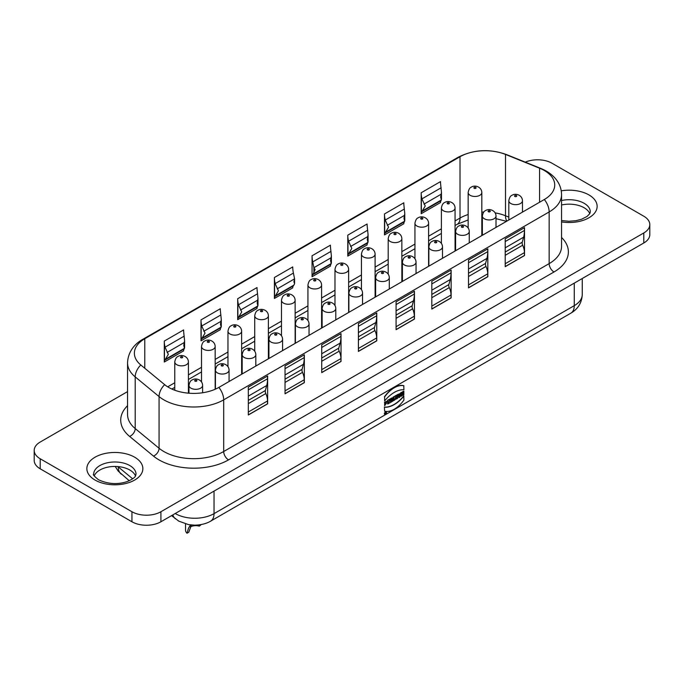 <?xml version="1.0" encoding="UTF-8"?>
<svg xmlns="http://www.w3.org/2000/svg" width="684" height="684" viewBox="0 0 684 684"><rect width="100%" height="100%" fill="white"/><g stroke="black" fill="none" stroke-linecap="round" stroke-linejoin="round"><path stroke-width="1.03" d="M384.998 414A0.915 0.53 120 0 0 385.519 413.794M385.887 413.281A0.915 0.53 120 0 0 385.896 412.443M385.887 413.581L385.297 413.307L385.887 413.581L385.887 412.58L385.101 413.196L385.69 413.469L385.049 413.076M385.887 412.58L385.425 412.914M386.118 412.067A1.342 0.778 120 0 0 386.024 411.999A1.342 0.778 120 0 0 384.989 412.366A1.342 0.778 120 0 0 384.399 413.717A1.342 0.778 120 0 0 384.682 414.333A1.342 0.778 120 0 0 384.784 414.376M391.077 398.285L391.274 402.047L392.146 401.542L392.146 397.891L391.077 398.285L391.274 402.047M402.791 394.069L402.791 395.181L403.851 394.788L403.851 391.128L402.791 391.522L402.791 392.958L402.03 393.394M403.851 391.128L402.979 391.633L402.979 393.069L402.03 393.616L402.03 392.18L400.969 392.573L400.969 396.224L402.03 395.831L402.03 394.506L402.979 393.958L402.979 395.292M400.85 392.864L399.824 394.052L397.823 394.617L398.815 397.695L399.849 397.096L400.85 392.864L398.781 394.429M398.687 394.112L397.626 394.497L398.815 397.695M396.455 395.181L397.515 394.788L397.515 398.439L395.386 399.362L395.557 397.455L394.796 396.139L395.762 395.583L396.438 396.626L396.455 395.181L397.515 394.788M395.292 399.294L395.361 397.344M384.425 396.84A23.273 13.441 -60 0 1 403.748 385.69L403.936 389.76A27.787 16.048 120 0 0 384.622 400.918L384.622 396.951A23.273 13.441 -60 0 1 403.936 385.802M384.425 407.108L384.622 411.178A23.273 13.441 120 0 0 403.936 400.029L403.748 395.951A27.787 16.048 -60 0 1 384.425 407.108L384.622 411.178M394.822 399.131L394.138 399.524L393.95 396.626L393.078 397.13L393.078 399.918L392.394 401.183L394.822 399.995L394.822 399.131L394.138 399.302M389.581 400.944L389.581 399.148L390.615 398.772L390.615 402.431L389.495 403.073L388.683 401.747M389.495 403.073L388.683 401.482L388.683 403.543L387.657 403.911L387.657 400.26L388.768 399.618L389.777 401.32L389.581 399.148M386.964 401.209L384.511 402.26L384.707 404.176L386.306 402.346M385.383 402.457C386.734 402.825 386.451 403.577 384.545 404.706L384.733 405.74L387.067 401.252L384.511 402.26M449.003 203.729A1.094 0.633 180 0 1 447.464 203.729A1.094 0.633 180 0 1 447.464 202.84A1.094 0.633 180 0 1 449.003 202.84A1.094 0.633 180 0 1 449.003 203.729M475.756 188.288A1.094 0.633 180 0 1 474.209 188.288A1.094 0.633 180 0 1 474.209 187.399A1.094 0.633 180 0 1 475.756 187.399A1.094 0.633 180 0 1 475.756 188.288M369.044 249.899A1.094 0.633 180 0 1 367.496 249.899A1.094 0.633 180 0 1 367.496 249.01A1.094 0.633 180 0 1 369.044 249.01A1.094 0.633 180 0 1 369.044 249.899M489.958 211.758A1.094 0.633 180 0 1 488.41 211.758A1.094 0.633 180 0 1 488.41 210.869A1.094 0.633 180 0 1 489.958 210.869A1.094 0.633 180 0 1 489.958 211.758M235.57 326.952A1.094 0.633 180 0 1 234.031 326.952A1.094 0.633 180 0 1 234.031 326.063A1.094 0.633 180 0 1 235.57 326.063A1.094 0.633 180 0 1 235.57 326.952M182.363 357.681A1.094 0.633 180 0 1 180.815 357.681A1.094 0.633 180 0 1 180.815 356.783A1.094 0.633 180 0 1 182.363 356.783A1.094 0.633 180 0 1 182.363 357.681M209.107 342.231A1.094 0.633 180 0 1 207.568 342.231A1.094 0.633 180 0 1 207.568 341.342A1.094 0.633 180 0 1 209.107 341.342A1.094 0.633 180 0 1 209.107 342.231M409.99 257.928A1.094 0.633 180 0 1 408.442 257.928A1.094 0.633 180 0 1 408.442 257.039A1.094 0.633 180 0 1 409.99 257.039A1.094 0.633 180 0 1 409.99 257.928M315.538 280.791A1.094 0.633 180 0 1 313.99 280.791A1.094 0.633 180 0 1 313.99 279.893A1.094 0.633 180 0 1 315.538 279.893A1.094 0.633 180 0 1 315.538 280.791M436.452 242.649A1.094 0.633 180 0 1 434.904 242.649A1.094 0.633 180 0 1 434.904 241.76A1.094 0.633 180 0 1 436.452 241.76A1.094 0.633 180 0 1 436.452 242.649M516.42 196.488A1.094 0.633 180 0 1 514.872 196.488A1.094 0.633 180 0 1 514.872 195.59A1.094 0.633 180 0 1 516.42 195.59A1.094 0.633 180 0 1 516.42 196.488M395.797 234.458A1.094 0.633 180 0 1 394.249 234.458A1.094 0.633 180 0 1 394.249 233.56A1.094 0.633 180 0 1 395.797 233.56A1.094 0.633 180 0 1 395.797 234.458M422.541 219.008A1.094 0.633 180 0 1 421.002 219.008A1.094 0.633 180 0 1 421.002 218.119A1.094 0.633 180 0 1 422.541 218.119A1.094 0.633 180 0 1 422.541 219.008M289.076 296.069A1.094 0.633 180 0 1 287.528 296.069A1.094 0.633 180 0 1 287.528 295.172A1.094 0.633 180 0 1 289.076 295.172A1.094 0.633 180 0 1 289.076 296.069M342.581 265.178A1.094 0.633 180 0 1 341.034 265.178A1.094 0.633 180 0 1 341.034 264.281A1.094 0.633 180 0 1 342.581 264.281A1.094 0.633 180 0 1 342.581 265.178M262.323 311.511A1.094 0.633 180 0 1 260.784 311.511A1.094 0.633 180 0 1 260.784 310.622A1.094 0.633 180 0 1 262.323 310.622A1.094 0.633 180 0 1 262.323 311.511M463.205 227.208A1.094 0.633 180 0 1 461.657 227.208A1.094 0.633 180 0 1 461.657 226.31A1.094 0.633 180 0 1 463.205 226.31A1.094 0.633 180 0 1 463.205 227.208M329.731 304.26A1.094 0.633 180 0 1 328.192 304.26A1.094 0.633 180 0 1 328.192 303.371A1.094 0.633 180 0 1 329.731 303.371A1.094 0.633 180 0 1 329.731 304.26M302.986 319.71A1.094 0.633 180 0 1 301.439 319.71A1.094 0.633 180 0 1 301.439 318.812A1.094 0.633 180 0 1 302.986 318.812A1.094 0.633 180 0 1 302.986 319.71M383.237 273.369A1.094 0.633 180 0 1 381.689 273.369A1.094 0.633 180 0 1 381.689 272.48A1.094 0.633 180 0 1 383.237 272.48A1.094 0.633 180 0 1 383.237 273.369M223.018 365.872A1.094 0.633 180 0 1 221.471 365.872A1.094 0.633 180 0 1 221.471 364.982A1.094 0.633 180 0 1 223.018 364.982A1.094 0.633 180 0 1 223.018 365.872M249.771 350.43A1.094 0.633 180 0 1 248.224 350.43A1.094 0.633 180 0 1 248.224 349.541A1.094 0.633 180 0 1 249.771 349.541A1.094 0.633 180 0 1 249.771 350.43M196.556 381.15A1.094 0.633 180 0 1 195.008 381.15A1.094 0.633 180 0 1 195.008 380.261A1.094 0.633 180 0 1 196.556 380.261A1.094 0.633 180 0 1 196.556 381.15M276.524 334.989A1.094 0.633 180 0 1 274.977 334.989A1.094 0.633 180 0 1 274.977 334.091A1.094 0.633 180 0 1 276.524 334.091A1.094 0.633 180 0 1 276.524 334.989M356.484 288.819A1.094 0.633 180 0 1 354.945 288.819A1.094 0.633 180 0 1 354.945 287.93A1.094 0.633 180 0 1 356.484 287.93A1.094 0.633 180 0 1 356.484 288.819M168.649 387.401A35.508 20.503 0 0 0 218.863 387.401L544.327 199.497A35.508 20.503 0 0 0 554.724 184.996A35.508 20.503 0 0 0 539.582 168.204L505.502 154.422A35.508 20.503 0 0 0 460.024 156.722L144.786 338.725A35.508 20.503 0 0 0 134.38 353.226A35.508 20.503 0 0 0 140.801 364.982L164.664 384.656A35.508 20.503 0 0 0 168.649 387.401M94.221 475.936A21.17 12.226 180 0 1 109.004 466.924A21.17 12.226 180 0 1 129.823 470.028A21.17 12.226 180 0 1 135.483 475.936M561.555 204.978A21.17 12.226 180 0 1 584.119 207.748A21.17 12.226 180 0 1 589.779 213.656M191.443 525.03L188.775 532.237L187.014 533.246L188.545 528.099L190.545 524.927M201.233 524.568L199.318 526.15A7.857 4.531 0 0 0 190.323 526.936M199.318 526.15L199.711 524.825M649.8 224.583L649.8 234.621A20.486 11.825 180 0 1 643.798 242.982L160.92 521.772A20.486 11.825 180 0 1 131.944 521.772L40.202 468.805A20.486 11.825 180 0 1 34.2 460.443L34.2 450.405A20.486 11.825 0 0 0 40.202 458.767L131.944 511.735A20.486 11.825 0 0 0 160.92 511.735L643.798 232.953A20.486 11.825 0 0 0 649.8 224.583A20.486 11.825 0 0 0 643.798 216.221L552.056 163.254A20.486 11.825 0 0 0 525.269 162.159M185.544 523.944L185.544 530.194A10.243 5.917 0 0 0 187.014 533.246M127.549 391.607L40.202 442.044A20.486 11.825 0 0 0 34.2 450.405M524.431 227.704L524.431 230.457A34.149 19.716 60 0 1 523.611 237.194L522.268 242.204A4.095 2.368 -120 0 0 522.687 245.231A13.654 7.883 60 0 1 524.431 252.627L524.431 255.474L505.211 266.572M487.735 248.899L487.735 251.644A34.149 19.716 60 0 1 486.914 258.39L485.572 263.4A4.095 2.368 -120 0 0 485.991 266.427A13.654 7.883 60 0 1 487.735 273.814L487.735 276.661L468.514 287.759M451.038 270.086L451.038 272.831A34.149 19.716 60 0 1 450.209 279.576L448.866 284.587A4.095 2.368 -120 0 0 449.294 287.613A13.654 7.883 60 0 1 451.038 295.001L451.038 297.848L431.818 308.946M414.333 291.273L414.333 294.017A34.149 19.716 60 0 1 413.512 300.763L412.17 305.774A4.095 2.368 -120 0 0 412.597 308.8A13.654 7.883 60 0 1 414.333 316.188L414.333 319.043L396.079 329.577M340.94 333.647L340.94 336.4A34.149 19.716 60 0 1 340.119 343.137L338.777 348.147A4.095 2.368 -120 0 0 339.196 351.174A13.654 7.883 60 0 1 340.94 358.57L340.94 361.417L321.719 372.506M304.235 354.834L304.235 357.587A34.149 19.716 60 0 1 303.414 364.324L302.072 369.334A4.095 2.368 -120 0 0 302.499 372.361A13.654 7.883 60 0 1 304.235 379.757L304.235 382.604L285.023 393.702M267.538 376.02L267.538 378.774A34.149 19.716 60 0 1 266.717 385.511L265.375 390.521A4.095 2.368 -120 0 0 265.802 393.548A13.654 7.883 60 0 1 267.538 400.944L267.538 403.791L248.318 414.889M376.67 313.016L376.67 315.769A34.149 19.716 -120 0 1 375.849 322.506L374.507 327.516A4.095 2.368 60 0 0 374.926 330.543A13.654 7.883 -120 0 1 376.67 337.939L376.67 340.786L358.416 351.319M505.211 266.683L505.211 238.802L524.525 227.652L524.525 255.534L505.211 266.683M468.514 287.87L468.514 259.988L487.829 248.839L487.829 276.721L468.514 287.87M431.818 309.057L431.818 281.175L451.132 270.026L451.132 297.908L431.818 309.057M396.079 329.688L396.079 301.806L414.436 291.213L414.436 319.095L396.079 329.688M321.719 372.626L321.719 344.745L341.034 333.595L341.034 361.468L321.719 372.626M285.023 393.813L285.023 365.931L304.337 354.782L304.337 382.655L285.023 393.813M248.318 415L248.318 387.118L267.641 375.969L267.641 403.842L248.318 415M358.416 351.431L358.416 323.558L376.764 312.964L376.764 340.837L358.416 351.431M237.699 319.65A5.463 3.155 -120 0 1 237.87 318.445L241.734 311.964L238.417 304.816L237.87 301.747A27.317 15.775 -120 0 1 237.699 298.703L257.013 287.554A27.317 15.775 -120 0 0 257.184 290.589L257.979 298.318L257.184 303.038L257.859 305.919L257.184 307.296A5.463 3.155 -120 0 0 257.013 308.501L237.699 319.65L237.699 298.703M257.979 305.218L257.859 305.919L238.981 316.812M347.797 256.09A5.463 3.155 -120 0 1 347.959 254.884L351.824 248.403L348.515 241.255L347.959 238.177A27.317 15.775 -120 0 1 347.797 235.142L367.111 223.984A27.317 15.775 -120 0 0 367.282 227.028L368.077 234.749L367.282 239.477L367.958 242.35L367.282 243.726A5.463 3.155 -120 0 0 367.111 244.94L347.797 256.09L347.797 235.142M368.077 241.649L367.958 242.35L349.079 253.251M201.002 340.837A5.463 3.155 -120 0 1 201.164 339.632L205.029 333.151L201.72 326.003L201.164 322.933A27.317 15.775 -120 0 1 201.002 319.89L220.316 308.74A27.317 15.775 -120 0 0 220.487 311.784L221.283 319.505L220.487 324.233L221.163 327.106L220.487 328.482A5.463 3.155 -120 0 0 220.316 329.688L201.002 340.837L201.002 319.89M221.283 326.405L221.163 327.106L202.284 337.999M384.493 234.903A5.463 3.155 -120 0 1 384.664 233.697L388.529 227.208L385.212 220.068L384.664 216.99A27.317 15.775 -120 0 1 384.493 213.955L403.808 202.797A27.317 15.775 -120 0 0 403.979 205.841L404.774 213.562L403.979 218.29L404.654 221.163L403.979 222.539A5.463 3.155 -120 0 0 403.808 223.753L384.493 234.903L384.493 213.955M404.774 220.462L404.654 221.163L385.776 232.064M164.297 362.024A5.463 3.155 -120 0 1 164.468 360.819L168.332 354.338L165.024 347.198L164.468 344.12A27.317 15.775 -120 0 1 164.297 341.077L183.62 329.927A27.317 15.775 -120 0 0 183.782 332.971L184.586 340.692L183.782 345.42L184.458 348.293L183.782 349.669A5.463 3.155 -120 0 0 183.62 350.875L164.297 362.024L164.297 341.077M184.586 347.592L184.458 348.293L165.588 359.185M421.19 213.716A5.463 3.155 -120 0 1 421.361 212.502L425.226 206.021L421.917 198.882L421.361 195.804A27.317 15.775 -120 0 1 421.19 192.76L440.505 181.611A27.317 15.775 -120 0 0 440.676 184.654L441.479 192.375L440.676 197.103L441.351 199.976L440.676 201.352A5.463 3.155 -120 0 0 440.505 202.558L421.19 213.716L421.19 192.76M441.479 199.275L441.351 199.976L422.481 210.877M274.395 298.463A5.463 3.155 -120 0 1 274.566 297.258L278.431 290.777L275.122 283.629L274.566 280.56A27.317 15.775 -120 0 1 274.395 277.516L292.743 266.922A27.317 15.775 -120 0 0 293.402 273.07L294.582 278.833A10.927 6.31 60 0 1 294.59 278.858L293.881 281.851L294.59 283.433A10.927 6.31 60 0 1 293.812 285.16L293.265 285.938A5.463 3.155 -120 0 0 292.743 287.87L274.395 298.463L274.395 277.516M294.59 278.858L294.59 283.433M312.058 276.721A5.463 3.155 60 0 1 312.579 274.788L313.127 274.01A10.927 6.31 -120 0 0 313.905 272.283L315.127 269.59L313.905 267.709L312.716 261.921A27.317 15.775 60 0 1 312.058 255.773L330.415 245.171A27.317 15.775 -120 0 0 330.577 248.215L331.381 255.936L330.577 260.664L331.253 263.545L330.577 264.922A5.463 3.155 -120 0 0 330.415 266.127L312.058 276.721L312.058 255.773M313.905 272.283L313.905 267.709A10.927 6.31 -120 0 0 313.896 267.683L331.287 257.646M331.381 262.836L331.253 263.545L313.127 274.01M402.03 392.18L400.969 392.573M401.157 392.684L401.157 396.335M399.353 395.113L399.208 395.788M399.601 394.976L399.336 396.233L399.071 395.275L399.601 394.976M396.455 398.028L396.643 397.353M395.557 397.455L394.796 396.139M394.984 396.25L395.951 395.694M396.643 396.506L396.643 395.292M384.622 400.918L384.622 396.951M403.936 396.062A27.787 16.048 -60 0 1 384.622 407.219M394.138 396.737L393.078 397.13M393.266 397.242L393.078 399.918M393.266 400.029L392.394 400.311M392.582 400.422L392.582 401.294M392.146 397.891L391.274 398.396M387.845 404.022L387.657 400.26M387.845 400.371L388.965 399.73M389.777 399.259L390.615 398.772M385.579 402.568C386.93 402.936 386.648 403.688 384.733 404.817L384.545 404.706M384.733 404.817L384.733 405.74M384.707 402.372L384.707 404.176M384.596 413.829A1.342 0.778 120 0 0 384.87 414.444A1.342 0.778 120 0 0 386.221 413.666A1.342 0.778 120 0 0 386.221 412.11A1.342 0.778 120 0 0 385.178 412.478A1.342 0.778 120 0 0 384.596 413.829M384.895 413.649A0.915 0.53 120 0 0 386.007 413.546A0.915 0.53 120 0 0 385.297 412.734A0.915 0.53 120 0 0 384.895 413.649M175.215 513.522A27.317 15.775 0 0 0 175.403 513.633A27.317 15.775 0 0 0 214.041 513.633L214.041 491.103M171.564 515.625L178.798 521.14L188.536 524.628L194.726 525.184C204.054 524.91 209.073 522.114 210.646 521.14A16.39 9.465 60 0 0 214.041 513.633L574.261 305.654L574.261 283.133M441.402 207.97C441.984 204.875 443.044 203.071 444.591 202.558C448.276 200.087 454.894 202.344 455.065 207.97A6.831 3.942 180 0 1 453.064 210.757A6.831 3.942 180 0 1 445.617 211.612A6.831 3.942 180 0 1 441.402 207.97L441.402 243.384M468.155 192.529C468.737 189.434 469.797 187.63 471.344 187.108C475.029 184.646 481.647 186.894 481.818 192.529A6.831 3.942 180 0 1 479.817 195.316A6.831 3.942 180 0 1 472.37 196.171A6.831 3.942 180 0 1 468.155 192.529L468.155 227.934M361.443 254.14C362.016 251.045 363.084 249.241 364.632 248.719C368.308 246.257 374.935 248.506 375.097 254.14A6.831 3.942 180 0 1 373.096 256.928A6.831 3.942 180 0 1 365.658 257.782A6.831 3.942 180 0 1 361.443 254.14L361.443 289.546M482.357 215.999C482.93 212.904 483.998 211.1 485.537 210.587C489.222 208.116 495.849 210.373 496.011 215.999A6.831 3.942 180 0 1 494.01 218.786A6.831 3.942 180 0 1 486.572 219.641A6.831 3.942 180 0 1 482.357 215.999L482.357 235.27M227.969 331.193C228.55 328.106 229.619 326.294 231.158 325.781C234.843 323.31 241.461 325.567 241.632 331.193A6.831 3.942 180 0 1 239.631 333.98A6.831 3.942 180 0 1 232.184 334.835A6.831 3.942 180 0 1 227.969 331.193L227.969 366.607M174.762 361.913C175.335 358.826 176.404 357.022 177.943 356.501C181.628 354.038 188.254 356.287 188.416 361.913A6.831 3.942 180 0 1 186.416 364.7A6.831 3.942 180 0 1 178.977 365.555A6.831 3.942 180 0 1 174.762 361.913L174.762 390.222M201.506 346.472C202.088 343.377 203.157 341.572 204.696 341.059C208.381 338.589 214.998 340.846 215.169 346.472A6.831 3.942 180 0 1 213.169 349.259A6.831 3.942 180 0 1 205.722 350.114A6.831 3.942 180 0 1 201.506 346.472L201.506 381.886M402.389 262.169C402.97 259.074 404.03 257.269 405.578 256.748C409.263 254.286 415.881 256.534 416.043 262.169A6.831 3.942 180 0 1 414.042 264.956A6.831 3.942 180 0 1 406.604 265.811A6.831 3.942 180 0 1 402.389 262.169L402.389 281.44M307.937 285.023C308.518 281.936 309.578 280.132 311.126 279.611C314.811 277.148 321.429 279.397 321.591 285.023A6.831 3.942 180 0 1 319.59 287.819A6.831 3.942 180 0 1 312.152 288.665A6.831 3.942 180 0 1 307.937 285.023L307.937 320.437M428.851 246.89C429.432 243.795 430.493 241.991 432.04 241.478C435.725 239.007 442.343 241.264 442.505 246.89A6.831 3.942 180 0 1 440.505 249.677A6.831 3.942 180 0 1 433.066 250.532A6.831 3.942 180 0 1 428.851 246.89L428.851 266.161M508.81 200.72C509.392 197.633 510.461 195.821 512 195.308C515.685 192.837 522.311 195.094 522.473 200.72A6.831 3.942 180 0 1 520.473 203.507A6.831 3.942 180 0 1 513.034 204.362A6.831 3.942 180 0 1 508.81 200.72L508.81 220M388.187 238.69C388.768 235.604 389.837 233.8 391.376 233.278C395.061 230.816 401.688 233.064 401.85 238.69A6.831 3.942 180 0 1 399.849 241.478A6.831 3.942 180 0 1 392.411 242.333A6.831 3.942 180 0 1 388.187 238.69L388.187 274.104M414.94 223.249C415.521 220.154 416.582 218.35 418.129 217.837C421.814 215.366 428.432 217.615 428.603 223.249A6.831 3.942 180 0 1 426.602 226.036A6.831 3.942 180 0 1 419.155 226.891A6.831 3.942 180 0 1 414.94 223.249L414.94 258.663M281.475 300.302C282.056 297.215 283.116 295.411 284.664 294.889C288.349 292.427 294.966 294.676 295.129 300.302A6.831 3.942 180 0 1 293.137 303.089A6.831 3.942 180 0 1 285.69 303.944A6.831 3.942 180 0 1 281.475 300.302L281.475 335.716M334.98 269.411C335.562 266.324 336.622 264.52 338.17 263.998C341.855 261.536 348.472 263.785 348.635 269.411A6.831 3.942 180 0 1 346.634 272.206A6.831 3.942 180 0 1 339.196 273.053A6.831 3.942 180 0 1 334.98 269.411L334.98 305.449M254.722 315.752C255.303 312.656 256.363 310.852 257.911 310.339C261.596 307.868 268.214 310.117 268.385 315.752A6.831 3.942 180 0 1 266.384 318.539A6.831 3.942 180 0 1 258.937 319.394A6.831 3.942 180 0 1 254.722 315.752L254.722 351.157M455.604 231.44C456.185 228.353 457.245 226.549 458.793 226.028C462.478 223.565 469.096 225.814 469.258 231.44A6.831 3.942 180 0 1 467.257 234.227A6.831 3.942 180 0 1 459.819 235.082A6.831 3.942 180 0 1 455.604 231.44L455.604 250.72M322.13 308.501C322.711 305.406 323.78 303.602 325.319 303.089C329.004 300.618 335.622 302.875 335.793 308.501A6.831 3.942 180 0 1 333.792 311.288A6.831 3.942 180 0 1 326.345 312.143A6.831 3.942 180 0 1 322.13 308.501L322.13 327.773M295.385 323.942C295.958 320.856 297.027 319.052 298.566 318.53C302.251 316.068 308.877 318.317 309.04 323.942A6.831 3.942 180 0 1 307.039 326.73A6.831 3.942 180 0 1 299.601 327.585A6.831 3.942 180 0 1 295.385 323.942L295.385 343.223M375.636 277.61C376.217 274.515 377.277 272.711 378.825 272.198C382.51 269.727 389.128 271.984 389.29 277.61A6.831 3.942 180 0 1 387.298 280.397A6.831 3.942 180 0 1 379.851 281.252A6.831 3.942 180 0 1 375.636 277.61L375.636 296.89M215.417 370.112C215.999 367.017 217.059 365.213 218.606 364.7C222.291 362.229 228.909 364.486 229.072 370.112A6.831 3.942 180 0 1 227.071 372.9A6.831 3.942 180 0 1 219.632 373.755A6.831 3.942 180 0 1 215.417 370.112L215.417 389.145M242.17 354.671C242.752 351.576 243.812 349.772 245.359 349.25C249.044 346.788 255.662 349.037 255.825 354.671A6.831 3.942 180 0 1 253.824 357.458A6.831 3.942 180 0 1 246.385 358.313A6.831 3.942 180 0 1 242.17 354.671L242.17 373.943M188.955 385.391C189.536 382.296 190.597 380.492 192.144 379.979C195.829 377.508 202.447 379.765 202.609 385.391A6.831 3.942 180 0 1 200.617 388.179A6.831 3.942 180 0 1 193.17 389.034A6.831 3.942 180 0 1 188.955 385.391L188.955 393.214M268.923 339.221C269.496 336.135 270.565 334.331 272.112 333.809C275.789 331.347 282.415 333.595 282.577 339.221A6.831 3.942 180 0 1 280.577 342.009A6.831 3.942 180 0 1 273.138 342.864A6.831 3.942 180 0 1 268.923 339.221L268.923 358.502M348.883 293.06C349.464 289.965 350.524 288.161 352.072 287.639C355.757 285.177 362.375 287.425 362.546 293.06A6.831 3.942 180 0 1 360.545 295.847A6.831 3.942 180 0 1 353.098 296.702A6.831 3.942 180 0 1 348.883 293.06L348.883 312.332M561.555 237.476A49.171 28.386 180 0 1 553.98 271.984L228.524 459.879A49.171 28.386 180 0 1 158.987 459.879A49.171 28.386 180 0 1 153.481 456.091A6.831 4.566 129.5 0 0 159.073 448.259L159.073 396.575A42.34 24.444 0 0 0 163.818 399.841A42.34 24.444 0 0 0 223.694 399.841A13.654 7.883 -120 0 0 218.863 387.401M153.481 456.091L129.618 436.418A6.831 4.566 129.5 0 0 135.21 428.577L135.21 376.901L159.073 396.575A13.654 9.131 -50.5 0 1 164.664 384.656M540.788 168.426L506.707 154.652C489.701 148.565 473.473 149.463 458.024 157.337L142.785 339.341C136.603 342.658 128.045 350.174 127.549 362.879L127.549 414.555A42.34 24.444 0 0 0 135.21 428.577L159.073 448.259A42.34 24.444 0 0 0 163.818 451.517A42.34 24.444 0 0 0 223.694 451.517L549.158 263.614A42.34 24.444 0 0 0 561.555 246.334L561.555 194.658C561.453 188.587 559.367 183.184 555.305 178.438C551.509 174.112 546.67 170.778 540.788 168.426A13.654 6.395 112 0 0 539.582 168.204L539.582 202.233M228.524 459.879A6.831 3.942 60 0 1 223.694 451.517L223.694 399.841L549.158 211.937A42.34 24.444 0 0 0 561.555 194.658M134.654 457.203A28.001 16.168 180 0 1 134.654 480.065A28.001 16.168 180 0 1 95.059 480.065A28.001 16.168 180 0 1 95.059 457.203A28.001 16.168 180 0 1 134.654 457.203M136.022 474.209A21.17 12.226 0 0 0 129.823 465.573A21.17 12.226 0 0 0 106.755 462.923A21.17 12.226 0 0 0 93.682 474.209C92.571 474.363 94.161 476.201 98.47 479.732C108.098 484.161 117.699 484.759 127.284 481.527C137.185 477.227 135.355 475.26 136.022 474.209M561.239 190.845A28.001 16.168 180 0 1 588.941 194.923A28.001 16.168 180 0 1 593.302 214.528A28.001 16.168 180 0 1 561.555 221.915M561.555 220.556L568.866 221.265L575.919 220.701L581.58 219.248L587.069 216.452L589.813 213.596L590.318 211.929A21.17 12.226 0 0 0 584.119 203.285A21.17 12.226 0 0 0 561.555 200.523M570.866 313.161A16.39 9.465 60 0 0 574.261 305.654A27.317 15.775 0 0 0 582.264 294.505C581.836 302.747 578.031 308.971 570.866 313.161L210.646 521.14M172.83 514.898A16.39 10.961 129.5 0 0 175.386 518.78M121.299 474.183A16.39 10.961 -50.5 0 1 118.255 466.924L132.67 478.809M131.944 521.772L131.944 511.735M40.202 468.805L40.202 458.767M643.798 242.982L643.798 232.953M160.92 521.772L160.92 511.735M522.268 242.204L505.211 252.054M522.687 245.231L505.211 255.329M523.611 237.194L505.211 247.822M524.431 230.457L505.211 241.555M524.431 252.627L505.211 263.725M485.572 263.4L468.514 273.241M485.991 266.427L468.514 276.516M486.914 258.39L468.514 269.009M487.735 251.644L468.514 262.742M487.735 273.814L468.514 284.912M448.866 284.587L431.818 294.428M449.294 287.613L431.818 297.702M450.209 279.576L431.818 290.196M451.038 272.831L431.818 283.928M451.038 295.001L431.818 306.099M412.597 308.8L396.079 318.334M412.17 305.774L396.079 315.059M413.512 300.763L396.079 310.827M414.333 294.017L396.079 304.56M414.333 316.188L396.079 326.73M338.777 348.147L321.719 357.997M339.196 351.174L321.719 361.263M340.119 343.137L321.719 353.756M340.94 336.4L321.719 347.489M340.94 358.57L321.719 369.659M302.072 369.334L285.023 379.184M302.499 372.361L285.023 382.45M303.414 364.324L285.023 374.943M304.235 357.587L285.023 368.685M304.235 379.757L285.023 390.855M265.375 390.521L248.318 400.371M265.802 393.548L248.318 403.637M266.717 385.511L248.318 396.13M267.538 378.774L248.318 389.871M267.538 400.944L248.318 412.042M376.67 337.939L358.416 348.472M374.926 330.543L358.416 340.076M374.507 327.516L358.416 336.802M375.849 322.506L358.416 332.569M376.67 315.769L358.416 326.302M129.618 436.418A49.171 28.386 180 0 1 127.549 405.697M544.327 199.497A13.654 7.883 -120 0 1 549.158 211.937L549.158 263.614A6.831 3.942 -120 0 0 553.98 271.984M240.494 310.066L257.894 300.019M350.593 246.496L367.992 236.459M203.798 331.253L221.197 321.206M387.289 225.31L404.689 215.263M167.093 352.44L184.492 342.393M423.986 204.123L441.385 194.076M127.549 362.879A42.34 24.444 0 0 0 135.21 376.901A13.654 9.131 -50.5 0 1 140.801 364.982M238.417 304.816L257.611 293.744M238.246 317.701L257.5 306.586M237.87 318.445L237.87 301.747M348.515 241.255L367.701 230.175M348.344 254.14L367.599 243.025M347.959 254.884L347.959 238.177M201.72 326.003L220.906 314.931M201.549 338.888L220.804 327.773M201.164 339.632L201.164 322.933M385.212 220.068L404.406 208.988M385.041 232.953L404.295 221.838M384.664 233.697L384.664 216.99M165.024 347.198L184.21 336.118M164.853 360.075L184.099 348.96M164.468 360.819L164.468 344.12M421.917 198.882L441.103 187.801M421.737 211.766L440.992 200.651M421.361 212.502L421.361 195.804M274.566 297.258L274.566 280.56M277.191 288.879L294.582 278.833M275.122 283.629L293.402 273.07M274.942 296.514L293.265 285.938M275.686 295.625L293.812 285.16M312.716 261.921L331.005 251.361M312.579 274.788L330.894 264.212M506.707 154.652A13.654 6.395 112 0 0 505.502 154.422L505.502 215.759L508.81 217.102M142.785 339.341A13.654 7.883 60 0 1 144.786 338.725L144.786 368.266M458.024 157.337A13.654 7.883 60 0 1 460.024 156.722L460.024 218.059A35.508 20.503 180 0 1 468.155 214.545M167.7 386.828L174.762 382.758M188.416 374.866L201.506 367.308M215.169 359.425L227.969 352.029M241.632 344.146L254.722 336.588M268.385 328.705L281.475 321.138M295.129 313.255L307.937 305.868M321.591 297.976L334.98 290.255M348.635 282.364L361.443 274.977M375.097 267.093L388.187 259.527M401.85 251.644L414.94 244.085M428.603 236.202L441.402 228.807M455.065 220.923L460.024 218.059A13.654 7.883 60 0 1 457.194 224.309L455.065 225.54M481.818 212.143A35.508 20.503 180 0 1 483.776 212.066M495.156 212.886A35.508 20.503 180 0 1 505.502 215.759A13.654 6.395 112 0 0 506.981 221.06M582.264 294.505L582.264 278.516M129.25 480.741L118.152 471.054L115.228 466.454M257.979 298.318L257.979 305.149M368.077 234.749L368.077 241.58M221.283 319.505L221.283 326.336M404.774 213.562L404.774 220.393M184.586 340.692L184.586 347.523M441.479 192.375L441.479 199.206M331.381 255.936L331.381 262.767M441.402 233.424L428.603 240.819M414.94 248.702L401.85 256.261M388.187 264.152L375.097 271.71M361.443 279.594L348.635 286.989M334.98 294.872L321.591 302.602M307.937 310.485L295.129 317.872M281.475 325.764L268.385 333.322M254.722 341.205L241.632 348.763M227.969 356.655L215.169 364.042M201.506 371.925L188.416 379.492M174.762 387.375L171.864 389.042M457.194 224.309L468.155 219.949M481.818 217.905L482.357 217.88M496.011 218.666L506.528 221.317M362.546 293.06L362.546 304.448M282.577 339.221L282.577 350.61M202.609 385.391L202.609 392.753M255.825 354.671L255.825 366.06M229.072 370.112L229.072 381.501M389.29 277.61L389.29 288.999M309.04 323.942L309.04 335.34M335.793 308.501L335.793 319.89M469.258 231.44L469.258 242.837M268.385 315.752L268.385 358.809M348.635 269.411L348.635 312.477M295.129 300.302L295.129 343.368M428.603 223.249L428.603 266.307M401.85 238.69L401.85 281.757M522.473 200.72L522.473 212.108M442.505 246.89L442.505 258.278M321.591 285.023L321.591 328.089M416.043 262.169L416.043 273.557M215.169 346.472L215.169 389.256M188.416 361.913L188.416 393.172M241.632 331.193L241.632 374.251M496.011 215.999L496.011 227.387M375.097 254.14L375.097 297.198M481.818 192.529L481.818 235.587M455.065 207.97L455.065 251.028"/></g></svg>

